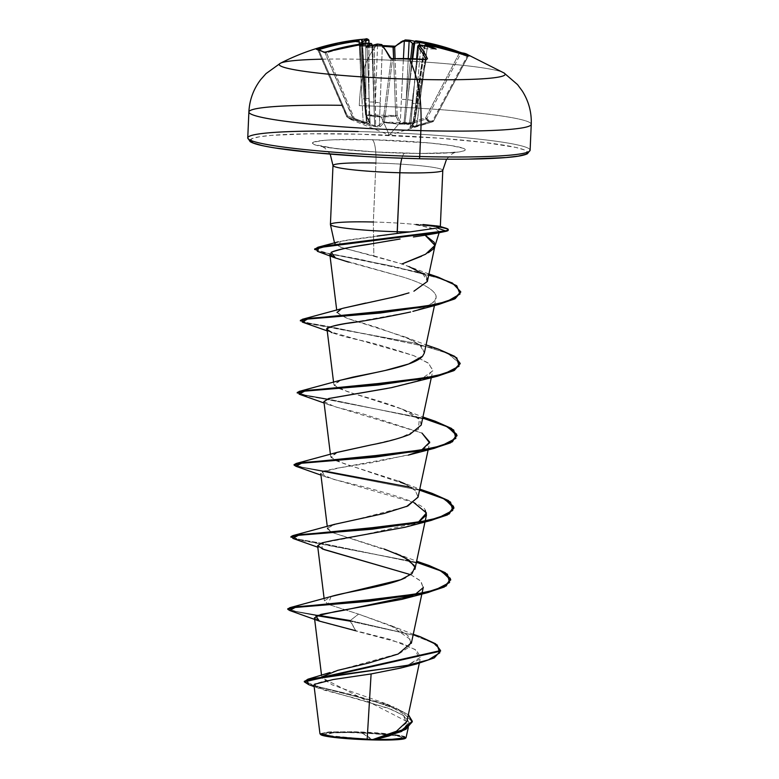 <?xml version="1.0" encoding="UTF-8"?>
<svg xmlns="http://www.w3.org/2000/svg" width="779" height="779" viewBox="0 0 779 779"><rect width="100%" height="100%" fill="white"/><g stroke="black" fill="none" stroke-linecap="round" stroke-linejoin="round"><path stroke-width="0.58" stroke-dasharray="3.9 2.92" d="M382.762 45.62A224.615 204.176 31 0 0 376.588 45.377L376.89 46.117A223.407 203.085 31 0 0 360.619 46.292L366.442 114.815L381.135 116.431L397.124 115.175L395.089 58.581L397.124 115.175L400.309 121.972L401.526 123.014L403.98 123.101L404.087 124.182L405.138 124.533L408.293 124.436L426.171 119.08L428.869 121.602L432.773 121.758L410.942 127.746L409.725 127.289L413.727 122.829L413.591 123.374L406.102 124.036L398.653 124.153L389.325 135.088L381.262 117.093L395.956 116.217L399.812 123.637L404.087 124.182A1.207 1.032 121.2 0 0 404.963 123.189L403.98 123.101L404.963 123.189L407.66 99.693L404.963 123.189L405.762 123.501L409.491 122.848L412.451 100.394L407.66 99.693L412.734 58.659L407.66 99.693L412.159 58.639L407.66 99.693L412.451 100.394L419.287 45.085L409.491 122.848L425.616 117.882L459.25 53.264L460.749 53.517A223.407 52.251 118.1 0 1 464.683 54.442A1.207 1.178 -67.9 0 1 464.751 54.335A1.207 1.178 112.1 0 0 464.683 54.442A223.407 52.251 118.1 0 1 468.043 56.468A1.207 1.178 -49.8 0 1 468.939 55.845A1.207 1.178 130.2 0 0 468.043 56.468A223.407 52.251 -61.9 0 0 464.683 54.442A223.407 52.251 -61.9 0 0 460.749 53.517L426.921 118.505L429.56 121.018L433.455 121.164L468.043 56.468L467.059 56.429L432.676 120.745L416.492 125.682L427.515 45.766A224.488 217.643 -62.2 0 1 467.059 56.429L432.676 120.745L433.484 121.173L467.828 56.555M368.857 43.069L368.983 121.183L365.517 114.377L359.713 46.312L360.619 46.292A223.407 203.085 -149 0 1 376.89 46.117A223.407 203.085 -149 0 1 383.424 46.38A223.407 203.085 31 0 0 376.89 46.117L376.588 45.377A224.615 204.176 -149 0 1 393.015 46.38L395.927 46.039L400.776 42.008M433.328 121.096L432.676 120.745L432.773 121.758L433.484 121.173A1.207 1.159 -101.8 0 1 432.773 121.758L433.455 121.164C430.475 121.777 428.304 120.901 426.921 118.505L426.171 119.08A1.207 1.168 149.9 0 0 426.921 118.505L425.616 117.882L426.171 119.08L425.616 117.882L459.25 53.264L460.749 53.517L426.921 118.505L425.616 117.882L409.491 122.848L410.007 124.046L409.491 122.848L404.963 123.189L404.087 124.182L403.98 123.101L400.309 121.972A1.207 1.1 -26.3 0 1 399.218 123.024A1.207 1.1 153.7 0 0 400.309 121.972L401.399 99.342L400.309 121.972L397.124 115.175L395.683 115.555L395.956 116.217A1.207 1.081 155.6 0 0 397.124 115.175A1.207 1.081 -24.4 0 1 395.956 116.217L381.262 117.093L366.432 115.477L369.821 122.274L367.162 123.248L362.975 122.858L347.249 117.093L351.047 119.645L353.841 119.762L369.548 125.516L375.42 126.588L380.337 126.539L384.066 122.634L380.337 126.539L378.594 126.977L371.213 126.042L353.841 119.762L351.047 119.635L347.249 117.093L365.857 123.588L369.918 122.878L366.432 115.477L381.262 117.093L389.325 135.088L398.653 124.153L384.066 122.634A1.207 1.149 -138.4 0 1 382.995 121.466L384.066 122.634L384.29 122.089L382.995 121.466L379.334 125.38L382.362 45.679A224.488 49.077 89.9 0 1 391.136 59L382.995 121.466A1.207 0.613 7.4 0 0 384.29 122.089A1.207 0.613 7.4 0 0 384.388 122.089L392.577 59.253A223.407 187.252 -18.9 0 1 425.188 60.08L413.63 122.829L398.829 123.608L384.388 122.089L392.577 59.253L391.136 59L382.995 121.466L378.876 125.75L375.614 125.662L374.124 46.623L376.345 45.133A224.732 216.017 -50.7 0 1 377.562 45.046L375.41 102.409L374.124 46.623L373.238 47.402L372.693 46.487L373.969 102.273L371.875 44.5A224.732 47.85 86.3 0 1 372.148 44.744A224.732 47.85 -93.7 0 0 371.875 44.5L374.621 125.565L375.614 125.662L375.41 102.409L377.562 45.046L382.362 45.679L380.21 103.11A4.041 0.691 2.1 0 0 375.41 102.409A4.041 0.691 -177.9 0 1 380.21 103.11L379.334 125.38L372.664 125.448L354.503 118.768L326.567 52.875A224.488 217.643 -62.2 0 1 367.065 44.237L370.152 124.513L367.065 44.237L371.875 44.5L367.065 44.237A224.488 217.643 117.8 0 0 326.567 52.875L325.057 52.855L353.841 119.762L350.404 119.012L346.616 116.48L347.444 115.905L347.249 117.093L346.782 116.256M377.669 44.082L377.562 45.046A224.732 216.017 129.3 0 0 376.345 45.133L373.238 47.402L366.023 47.305L373.238 47.402L372.352 45.377L374.621 125.565L370.152 124.513L369.548 125.516L370.152 124.513L354.503 118.768L353.841 119.762L354.503 118.768L353.179 119.138A1.207 1.168 84.7 0 0 353.841 119.762A1.207 1.198 -113.4 0 1 353.16 119.129C351.641 119.791 349.459 118.905 346.616 116.48L346.606 116.47A1.207 1.13 130.5 0 0 347.249 117.093A1.207 1.13 -49.5 0 1 346.616 116.48L317.764 49.895L318.757 49.71A224.488 218.597 -74.1 0 1 318.971 49.642A224.488 218.597 105.9 0 0 318.757 49.71L347.444 115.905L346.597 116.46A1.207 1.168 139 0 0 347.249 117.093L317.764 49.895A223.407 36.428 65.2 0 1 325.057 52.855L353.16 119.129L354.503 118.768L326.567 52.875L325.057 52.855A223.407 36.428 -114.8 0 0 317.764 49.895L318.757 49.71L347.444 115.905L363.15 121.67L359.294 44.228L361.904 99.118L365.049 98.68L361.933 40.596A224.732 47.85 86.3 0 1 362.196 40.576L364.952 98.612L361.524 41.949L361.729 42.728L362.439 41.881L361.729 42.728L361.524 41.949L361.729 42.728L350.346 40.946A165.752 111.514 154.7 0 1 364.494 39.135A225.939 220.36 -89.7 0 1 365.439 39.067L366.451 38.999M424.691 124.289L389.325 135.088L351.047 119.645L346.918 116.899L317.978 49.856M504.217 73.09A113.052 9.134 2.5 0 0 367.561 59.408A56.526 12.483 -88.6 0 0 359.275 105.662A141.32 11.422 -177.5 0 1 531.122 123.773A141.32 11.422 2.5 0 0 359.275 105.662A56.526 12.483 91.4 0 1 367.561 59.408A226.114 49.934 91.4 0 1 376.588 45.377A226.114 49.934 -88.6 0 0 367.561 59.408A113.052 9.134 2.5 0 0 280.8 63.06M403.191 40.732L405.596 39.953A225.696 50.304 -87 0 0 395.927 46.039L395.002 46.351A1.207 1.149 -135.9 0 1 395.927 46.039A1.207 1.149 44.1 0 0 394.992 46.36L395.099 46.253M409.822 40.274L409.004 40.167A225.939 220.36 90.3 0 0 408.985 40.167A225.939 220.36 -89.7 0 1 409.92 40.284A225.939 220.36 90.3 0 0 409.735 40.265M415.626 40.859L415.918 40.859A165.752 47.568 142.3 0 1 420.494 42.718L413.221 44.033L420.494 42.718A165.752 76.848 -136.8 0 0 414.925 41.326A165.752 76.848 -136.8 0 1 420.494 42.718A165.752 47.568 142.3 0 0 415.918 40.859A225.939 51.297 96.6 0 1 416.142 40.849A225.939 51.297 -83.4 0 0 415.918 40.859L414.73 41.56M419.521 41.277L429.677 43.244M459.435 52.066L461.83 52.855M371.739 739.67L363.189 733.711L357.308 732.455L333.169 732.747L324.356 735.181L371.739 739.67A39.719 3.213 2.5 0 0 392.645 735.298A39.719 3.213 2.5 0 0 354.426 732.649A323.022 71.327 91.4 0 1 357.308 732.455A323.022 71.327 91.4 0 1 363.189 733.711A323.022 71.327 91.4 0 1 371.739 739.67L335.691 737.294L326.791 735.882L323.421 734.509L329.585 732.981L347.044 732.523L369.908 733.292L390.474 735.016L399.374 736.428L402.753 737.801L402.168 738.404L391.788 739.622L371.739 739.67M320.081 733.925L328.68 731.939L353.705 731.744L353.812 732.396A42.553 3.437 2.5 0 0 320.656 734.539M525.533 154.32L527.558 152.207L524.257 149.88L515.747 147.416L484.616 142.479L438.898 138.146L358.564 134.173A138.896 11.227 2.5 0 0 250.127 140.113M426.853 278.142C427.174 275.25 418.888 270.527 401.983 263.964L373.842 255.853L373.345 222.015L375.916 163.045A21.539 4.752 -88.6 0 0 372.158 139.694A76.488 6.183 2.5 0 0 314.249 144.573A76.488 6.183 2.5 0 0 405.499 153.22A76.488 6.183 2.5 0 0 463.408 148.341A76.488 6.183 2.5 0 0 372.158 139.694A21.539 4.752 91.4 0 1 375.916 163.045A54.958 4.44 -177.5 0 1 442.745 170.085A54.958 4.44 -177.5 0 0 375.916 163.045L373.345 222.015L373.842 255.853L342.263 247.81L334.775 244.109L336.187 242.581L344.454 240.497L377.26 236.047M401.886 158.215A21.539 4.752 91.4 0 1 405.07 153.132A21.539 4.752 -88.6 0 0 401.886 158.215M373.345 222.015A54.958 4.44 -177.5 0 1 415.947 224.508A54.958 4.44 2.5 0 0 373.345 222.015A54.958 4.44 2.5 0 0 330.471 224.683M448.237 230.126A53.245 4.304 2.5 0 0 415.538 224.78L428.401 227.273L436.649 229.717L439.414 231.821L439.132 232.746M439.414 231.821L436.396 233.31L439.414 231.821L436.649 229.717L415.947 224.508M428.499 252.639L421.527 256.223M406.862 721.52L321.99 677.749M411.205 642.899L407.807 635.43L396.053 627.932L358.535 614.105L329.147 604.65L358.535 614.105L350.219 620.561L420.407 636.803M331.114 596.5L328.076 604.134L324.405 600.872L331.065 596.519M405.655 577.638L414.895 569.332L414.301 565.525M384.154 548.991L332.302 532.544L395.644 553.265L416.629 561.192M334.259 524.403L327.638 528.074L331.221 532.028L327.56 528.766L327.277 526.516M327.638 528.074L336.81 523.654L358.019 519.028L406.57 506.554M418.041 497.226L415.655 490.965L406.365 484.616L336.596 460.944L330.705 456.66L336.849 452.472M421.196 425.11L420.144 420.533C414.525 410.562 376.754 400.367 353.023 393.385L339.167 388.594L333.85 384.553L340.15 380.318M424.341 353.014L421.682 346.48L411.585 339.858L377.435 327.55L346.275 318.056L337.005 312.457L336.723 310.198M365.789 303.05L391.301 297.705M403.464 294.569L408.985 292.875M413.912 291.2L427.359 281.531M425.139 235.209L413.425 236.972M400.085 239.007L392.694 240.195M377.912 242.746L370.59 243.983M331.231 252.299L329.819 254.168M348.505 262.095L403.279 277.129C422.646 283.176 433.552 289.33 436.006 295.601L436.055 298.016L432.744 302.719L423.932 307.608L412.743 311.415M410.63 311.98L353.9 322.253M327.131 329.721C329.147 332.292 339.771 335.739 358.992 340.043C369.431 341.942 387.767 347.171 414 355.74L428.771 363.452L432.764 370.804L419.55 380.376L387.231 388.448M323.908 401.555L335.048 406.823L362.917 413.883L421.955 433.075L328.796 404.778L323.918 401.613M428.138 449.853L429.618 442.9L424.331 448.782L411.779 454.06L373.102 462.473L335.642 468.422L324.444 470.993L320.763 473.651L333.276 479.319C373.54 488.803 425.032 502.669 425.237 510.43M405.08 527.237L418.002 522.602L351.066 537.549L321.357 543.08L322.496 548.991L317.793 547.218M410.708 574.698L420.543 580.813L423.163 587.668L420.981 581.251L410.708 574.698M414.847 594.708L412.627 595.701L414.847 594.708M314.463 617.854L322.243 622.1L401.974 643.279L416.414 650.299L420.563 657.223L405.275 666.736L371.106 673.942L325.768 680.778L314.969 683.787L316.245 687.234L388.108 708.111L403.22 715.278L409.121 722.552L404.311 729.514L389.597 735.756L375.595 739.514L400.552 731.598L409.072 722.191L404.165 715.93L392.207 709.718L356.509 698.568L324.278 690.155L314.288 684.351M406.054 737.723L402.168 735.824L390.328 734.061L353.705 731.744L329.303 731.9L319.955 733.682M372.713 739.583L395.031 731.919L406.434 723.058L402.597 713.35L385.605 703.583L332.273 684.877L322.009 678.081L331.114 672.219L399.841 653.269L409.384 646.823L410.845 639.822L390.63 625.479L358.535 614.105L350.219 620.561L350.199 621.165L414.077 635.333L433.854 643.318L440.554 650.553M304.394 681.557L314.512 685.812L338.378 691.548L394.301 707.225L408.352 714.713L385.06 703.885L349.479 694.147L317.345 686.572L304.346 681.245M420.368 636.794L350.219 620.561L355.769 630.756L390.591 639.54L415.304 649.54L419.365 659.462L400.844 668.022M412.266 721.539L400.786 710.701L370.638 700.146L308.708 684.653L371.174 700.302L401.263 710.935L412.257 721.841M440.534 650.855L433.445 643.084L413.571 635.177L350.199 621.165L355.769 630.756M437.34 227.974L440.33 226.855L437.447 225.803L423.007 224.518M428.956 273.994L401.983 263.964L339.615 246.943L339.975 241.402L409.997 231.908M333.042 165.713A54.958 4.44 -177.5 0 1 375.916 163.045M250.098 140.697L252.133 138.594L259.417 136.783L271.667 135.351L309.039 133.803L358.564 134.173A138.896 11.227 2.5 0 1 524.257 149.88A138.896 11.227 2.5 0 1 419.092 158.731L468.617 159.111M261.91 145.488L275.299 147.991M364.962 156.491L392.09 157.825M372.158 139.694L429.774 143.005L451.353 145.605L463.408 148.341L465.229 149.626L464.109 150.785L460.097 151.778L453.349 152.567L419.725 153.453L375.692 151.983L336.08 148.643L314.249 144.573L312.428 143.287L313.548 142.129L324.307 140.337L333.539 139.782L372.158 139.694M358.145 131.554A141.32 11.422 -177.5 0 1 529.983 149.665A141.32 11.422 2.5 0 0 358.145 131.554M422.812 273.76L427.379 281.433M341.202 308.961L337.2 313.051L347.58 318.523L405.09 336.956L419.715 344.756L424.351 352.965M424.243 353.384L422.627 356.178M340.559 380.191L334.162 385.342L347.161 391.545L401.945 409.063L419.238 419.345L418.44 429.326L399.763 438.002L371.028 444.945M337.414 452.297L331.007 457.448L344.006 463.651L398.79 481.159L419.774 489.095M405.362 484.11L415.304 490.604L418.089 497.021M287.811 608.711L295.718 611.388L317.998 615.254L296.799 611.603L287.948 609.022M429.132 565.525L321.152 543.148L299.954 539.506L291.103 536.916L299.954 539.506L321.152 543.148L429.093 565.515M432.287 493.428L411.205 487.391L432.248 493.409M294.111 464.508L302.009 467.176L324.307 471.042L303.099 467.4L294.248 464.81M435.432 421.322L327.453 398.936L435.403 421.312M297.257 392.402L305.164 395.07L327.443 398.936L306.244 395.294L297.393 392.704M438.577 349.216L330.598 326.829L309.39 323.188L300.548 320.607M438.45 277.266L360.005 259.31L327.901 253.331L314.765 249.212M316.878 615.673L289.681 610.502L316.878 615.673M292.816 538.396L416.395 562.272L298.532 539.818L290.937 537.208M419.55 490.166L295.981 466.29L419.55 490.166M422.695 418.07L326.333 399.364L422.695 418.07M299.117 394.184L326.323 399.364L304.832 395.615L297.237 393.006M460.165 363.997L448.052 353.471L414.701 343.101L307.978 323.509L300.382 320.899M460.73 292.407L455.15 285.25L438.859 278.015L386.413 264.918L319.906 252.075L314.658 249.514M314.687 248.91L324.775 252.659L428.898 274.286M300.412 320.296L308.309 322.973L330.598 326.829L438.538 349.206M413.863 502.591L325.651 476.884L322.233 471.908L341.202 467.478L408.215 455.131M418.927 451.489L421.147 450.496M411.37 383.025L426.941 376.997L432.851 370.161L427.973 362.848L413.318 355.477L327.238 330.9M413.707 311.142L421.984 308.387L430.368 304.404C434.886 301.609 436.766 298.678 436.006 295.601C433.465 289.291 422.559 283.137 403.279 277.129L335.525 258.034M317.326 251.276L396.073 266.905L441.82 279.057L455.715 285.62L460.73 292.106M302.262 322.078L414.097 342.955L447.516 353.228L460.165 363.696M445.734 228.15A53.245 4.304 2.5 0 0 415.967 224.206A53.245 4.304 -177.5 0 1 440.301 226.952M440.339 226.523L439.307 226.212L440.33 226.855M415.538 224.78A53.245 4.304 -177.5 0 1 448.12 229.883M405.586 738.073A42.553 3.437 2.5 0 0 353.812 732.396L327.19 732.757L321.201 733.75L320.685 734.568M353.705 731.744C358.613 731.9 388.935 732.601 404.759 736.515L406.171 737.518M404.963 738.56L405.586 737.917L401.974 736.447L392.431 734.938L353.812 732.396M358.768 39.661A165.752 86.06 -149 0 0 350.346 40.946L361.729 42.728M369.071 121.767L368.983 121.183L366.987 122.167A1.207 0.565 -78.2 0 0 367.162 123.248A1.207 0.565 101.8 0 1 366.987 122.167L365.867 98.534L366.987 122.167L368.039 122.332L369.071 121.767L369.012 98.524L365.867 98.534L365.809 43.332L365.867 98.534L362.547 43.76L365.867 98.534L369.012 98.524L368.847 40.206A224.488 49.077 -90.1 0 0 359.732 46.263L360.619 46.292L366.442 114.815L365.497 114.484L359.732 46.263A224.488 49.077 89.9 0 1 368.847 40.206A1.207 1.178 77.1 0 0 367.581 38.999L362.965 41.053L358.418 45.085L360.239 45.552A224.615 204.176 -149 0 1 376.588 45.377A224.615 204.176 31 0 0 372.576 45.309M367.561 59.408A113.052 9.134 -177.5 0 1 503.789 72.827M459.25 53.264A224.488 218.597 105.9 0 0 441.216 47.363A224.488 218.597 -74.1 0 1 459.25 53.264L459.464 52.505L459.25 53.264M406.219 99.556L410.708 58.591L406.219 99.556L408.264 58.522L406.219 99.556L401.399 99.342L403.434 58.464L401.399 99.342L406.219 99.556L403.98 123.101L406.219 99.556M368.954 43.069L368.983 121.183A1.207 1.091 151.9 0 0 369.821 122.274A1.207 1.091 -28.1 0 1 368.983 121.183L365.517 114.377A1.207 1.081 153.7 0 0 366.432 115.477A1.207 1.081 -26.3 0 1 365.517 114.377L366.432 115.477L366.442 114.815L395.683 115.555L393.638 58.629L395.683 115.555L399.218 123.024L404.087 124.182L410.007 124.046L426.171 119.08C427.583 121.543 429.784 122.43 432.773 121.758L432.676 120.745L413.23 126.549L425.003 47.801L424.73 46.068A224.732 51.015 -83.4 0 0 424.487 45.844A224.732 51.015 96.6 0 1 424.73 46.068L424.73 45.61M433.484 121.173L468.052 56.516L467.059 56.429A224.488 217.643 117.8 0 0 427.515 45.766L424.477 45.834L427.515 45.766L419.706 103.334L416.58 103.247L424.477 45.844L416.677 103.344L425.003 47.801L424.721 48.697L424.088 47.879L415.762 103.422L420.874 46.136A224.732 216.017 -50.7 0 1 422.072 46.292L424.088 47.879L415.762 103.422A4.041 0.643 5.1 0 0 412.607 103.763A4.041 0.643 5.1 0 0 412.695 103.928L416.716 58.844L410.669 126.179L414.594 122.264L426.084 59.886A224.488 50.031 -87 0 0 425.909 59.516A224.488 50.031 93 0 1 426.084 59.886L425.188 60.08L413.63 122.829A1.207 0.594 10.4 0 0 413.727 122.829A1.207 0.594 10.4 0 0 414.603 122.43A1.207 0.594 10.4 0 0 414.594 122.264L426.084 59.886L414.292 123.043A1.207 1.139 -136.2 0 1 413.591 123.374L409.725 127.289L416.57 126.704L432.773 121.758L423.786 124.572M417.807 46.574L420.874 46.136L415.762 103.422L412.607 126.597L413.23 126.549L416.58 103.247L419.706 103.334L416.57 126.704L416.492 125.682L413.23 126.549A1.207 1.207 163.2 0 1 412.334 127.522L413.23 126.549L410.533 126.549L412.695 103.928A4.041 0.643 -174.9 0 1 412.607 103.763A4.041 0.643 -174.9 0 1 415.762 103.422L412.334 127.522A1.207 0.536 -101.4 0 0 412.607 126.597L410.669 126.179A1.207 1.149 -132.6 0 1 409.725 127.289A1.207 1.149 47.4 0 0 410.669 126.179L414.594 122.264A1.207 1.139 -136.2 0 1 414.292 123.043A1.207 1.139 43.8 0 0 414.594 122.264L413.591 123.374A1.207 1.139 43.8 0 0 414.292 123.043L410.533 126.549M425.003 47.801L424.721 48.697L436.172 49.077L424.721 48.697L424.721 45.708M360.619 46.292L360.307 45.513L360.619 46.292L359.732 46.263A1.207 1.149 42 0 0 358.418 45.085A1.207 1.149 -138 0 1 359.732 46.263L359.148 45.455L360.307 45.513L358.418 45.085A225.696 49.35 89.9 0 1 367.581 38.999A1.207 1.178 -102.9 0 1 368.847 40.206L368.944 40.177M347.249 117.093L347.444 115.905L363.15 121.67L362.975 122.858L363.15 121.67L366.354 122.215A1.207 1.168 -169.8 0 0 367.162 123.248A1.207 1.168 10.2 0 1 366.354 122.215L364.952 98.612L361.904 99.118L363.15 121.67L366.354 122.215L362.196 40.576L361.66 40.722M373.969 102.273A4.041 0.506 -2.1 0 0 369.158 102.059A4.041 0.506 177.9 0 1 373.969 102.273M375.42 126.588A1.207 1.071 -100.9 0 1 374.621 125.565A1.207 1.071 79.1 0 0 375.42 126.588L375.614 125.662L375.42 126.588M380.337 126.539A1.207 1.159 -134.6 0 1 379.334 125.38A1.207 1.159 45.4 0 0 380.337 126.539M413.63 122.829L384.388 122.089L384.066 122.634L398.653 124.153L413.591 123.374L413.63 122.829M384.066 122.634L384.388 122.089A1.207 0.613 -172.6 0 1 384.29 122.089L384.066 122.634M362.293 40.596L362.196 40.576A1.207 1.188 87.2 0 0 360.959 39.447M362.196 40.576A224.732 47.85 -93.7 0 0 361.933 40.596L361.777 39.787L360.687 39.456A165.752 86.06 -149 0 0 350.346 40.946A165.752 111.514 154.7 0 1 361.29 39.466M316.829 49.194A1.207 1.188 -83.8 0 1 317.764 49.895A1.207 1.188 96.2 0 0 316.829 49.194L317.744 49.905M324.424 52.232A1.207 1.159 -57.7 0 1 325.057 52.855A1.207 1.159 122.3 0 0 324.424 52.232M326.43 51.911L326.567 52.875L326.459 51.862M367.143 43.196L367.065 44.237L367.143 43.196M371.476 43.653A1.207 1.159 -49.9 0 1 371.875 44.5A1.207 1.159 130.1 0 0 371.505 43.673L371.534 43.702M372.323 45.309A224.615 204.176 31 0 0 360.239 45.552L372.313 45.27M377.25 44.091L376.345 45.133L377.318 44.315L376.841 44.15M392.655 58.785L391.136 59A1.207 1.081 153.6 0 0 390.961 58.347A1.207 1.081 -26.4 0 1 391.136 59A224.488 49.077 -90.1 0 0 382.362 45.679A1.207 1.149 136.5 0 0 382.061 44.851A1.207 1.149 -43.5 0 1 382.362 45.679L377.562 45.046L377.727 44.043M425.188 60.08L426.084 59.886A1.207 1.091 -24.6 0 1 426.21 59.496A1.207 1.091 155.4 0 0 426.084 59.886L425.188 60.08L425.509 59.496L425.188 60.08A223.407 187.252 161.1 0 0 392.577 59.253L392.743 58.668M421.225 45.163L420.874 46.136L417.719 46.399M466.017 53.809A224.615 52.534 -61.9 0 0 462.21 52.933A1.207 1.168 95 0 0 461.879 52.865L461.898 52.865M422.267 45.299L421.342 45.435L422.072 46.292A224.732 216.017 129.3 0 0 420.874 46.136L421.273 45.143M467.059 56.429L467.751 55.436L467.059 56.429M427.515 45.766L427.944 44.715L427.515 45.766M361.524 41.949L361.972 40.304L360.687 39.456M421.673 45.211L424.721 48.697M372.703 45.27L382.723 45.572M393.171 735.366L357.308 732.455L333.169 732.747M446.562 159.189L452.395 153.638L456.348 151.847C453.456 152.791 429.492 153.95 405.109 153.132C368.477 152.616 322.993 147.552 321.104 145.936L324.882 148.068L330.208 154.106M334.775 244.109L334.503 242.882M419.306 663.27L420.611 657.164M321.893 678.11L321.542 675.247M421.867 593.929L422.004 593.306M324.405 600.872L324.132 598.623M425.013 521.823L425.149 521.2M330.705 456.66L330.423 454.41M431.284 377.747L432.764 370.804M333.85 384.553L333.578 382.304M434.458 305.524L436.055 298.016M409.063 723.944L408.254 727.732M386.725 704.07L394.301 707.225M391.068 625.625L413.269 634.272M318.932 688.393L314.151 686.62M405.09 336.956L426.074 344.883M401.945 409.063L422.919 416.989M325.651 476.884L320.938 475.112M328.796 404.778L324.093 403.006M405.45 738.288L406.015 737.762M413.795 122.79L425.003 48.045M369.08 121.631L365.497 114.484L359.703 46.292M366.042 117.006L361.505 42.134M424.389 45.698L413.805 122.731M416.609 58.844L410.533 126.471M362.439 43.77L366.033 116.918M426.444 59.447L426.103 59.964M468.052 56.516L469.162 55.903"/><path stroke-width="1.17" d="M341.767 105.311A141.32 11.422 2.5 0 0 249.017 112.527A141.32 11.422 2.5 0 0 420.855 130.638A56.526 12.483 -88.6 0 0 416.823 79.39A226.114 49.934 -88.6 0 0 409.316 58.649A224.615 188.265 -18.9 0 1 425.626 59.603L427.496 58.844A225.696 50.304 -87 0 0 419.18 45.464L421.332 45.172A225.939 217.185 -50.7 0 1 422.267 45.299A165.752 92.584 -152.9 0 1 436.172 49.077A165.752 104.99 150.7 0 0 426.074 44.978L424.964 45.124L424.73 46.068L424.964 45.124L426.074 44.978A225.939 51.297 -83.4 0 0 425.879 44.792L428.022 44.724A225.696 218.821 -62.2 0 1 467.77 55.455L469.533 55.913A1.207 1.178 130.2 0 0 468.939 55.845A1.207 1.178 -49.8 0 1 469.533 55.913A224.615 52.534 -61.9 0 0 466.163 53.868A1.207 1.178 112.1 0 0 464.751 54.335A1.207 1.178 -67.9 0 1 466.163 53.868A224.615 52.534 118.1 0 1 469.533 55.913L448.168 49.126L438.149 46.682L425.879 44.792A225.939 51.297 96.6 0 1 426.074 44.978A165.752 104.99 150.7 0 1 436.172 49.077A165.752 92.584 -152.9 0 0 422.267 45.299A225.939 217.185 129.3 0 0 421.332 45.172L419.18 45.464L423.455 51.21L427.496 58.844L425.626 59.603A224.615 188.265 161.1 0 0 409.316 58.649A226.114 49.934 91.4 0 1 416.823 79.39A113.052 9.134 -177.5 0 1 279.515 63.878A113.052 9.134 -177.5 0 1 321.766 59.194M393.015 46.38L393.638 58.629L393.229 47.12A223.407 203.085 31 0 0 383.424 46.38A223.407 203.085 -149 0 1 393.229 47.12L393.015 46.38A224.615 204.176 31 0 0 382.762 45.62M280.8 63.06A113.052 9.134 2.5 0 0 416.823 79.39A113.052 9.134 2.5 0 0 504.217 73.09M400.776 42.008L403.191 40.732M405.596 39.953L408.985 40.167L405.596 39.953A1.207 1.178 77.5 0 0 405.197 39.982A1.207 1.178 -102.5 0 1 405.596 39.953M409.92 40.284A165.752 76.848 -136.8 0 1 414.925 41.326A165.752 76.848 -136.8 0 0 409.92 40.284L409.511 40.284M416.142 40.849L419.521 41.277L416.142 40.849A1.207 1.178 87.5 0 0 415.898 40.829A1.207 1.178 -92.5 0 1 416.142 40.849M429.677 43.244L439.716 45.698L459.386 52.047A225.696 219.775 105.9 0 0 419.521 41.277L419.287 45.085L419.599 42.553L414.798 41.91A224.732 51.015 -83.4 0 0 414.516 41.92L412.159 58.639L413.844 43.273L413.221 44.033L414.516 41.92A224.732 51.015 96.6 0 1 414.798 41.91L412.734 58.659L414.798 41.91A1.207 1.178 -92.5 0 1 415.898 40.829A1.207 1.178 87.5 0 0 414.798 41.91L419.599 42.553L419.53 41.277L415.626 40.859L414.516 41.92L415.119 41.141M462.21 52.933A224.615 52.534 118.1 0 1 466.017 53.809A224.615 52.534 118.1 0 1 466.163 53.868A224.615 52.534 -61.9 0 0 466.017 53.809L461.898 52.865A1.207 1.168 -85 0 1 462.21 52.933L459.386 52.047M320.656 734.539A42.553 3.437 2.5 0 0 372.352 739.914L334.697 736.895L320.081 733.925L320.695 734.587M250.127 140.113A138.896 11.227 2.5 0 0 419.092 158.731A2.425 0.536 -88.6 0 0 419.141 158.741A2.425 0.536 -88.6 0 0 419.725 156.53A141.32 11.422 -177.5 0 1 247.878 138.419A141.32 11.422 -177.5 0 1 358.145 131.554A141.32 11.422 2.5 0 0 247.878 138.419A141.32 11.422 2.5 0 0 419.725 156.53L420.855 130.638A141.32 11.422 -177.5 0 1 249.017 112.527A141.32 11.422 -177.5 0 1 312.019 105.243M377.26 236.047L397.115 233.457L399.87 172.753A54.958 4.44 -177.5 0 0 442.745 170.085A54.958 4.44 -177.5 0 1 399.87 172.753A21.539 4.752 91.4 0 1 401.886 158.215A21.539 4.752 -88.6 0 0 399.87 172.753A54.958 4.44 -177.5 0 1 333.042 165.713A54.958 4.44 -177.5 0 1 375.916 163.045M330.471 224.683A54.958 4.44 2.5 0 0 397.29 231.723A54.958 4.44 -177.5 0 1 330.52 224.761A54.958 4.44 -177.5 0 1 373.345 222.015M421.527 256.223L401.983 263.964L425.548 254.246L434.964 245.385L425.139 235.209L436.396 233.31L425.139 235.209L434.215 242.318L434.818 246.398L439.385 231.957M434.974 245.765L433.056 249.173L428.499 252.639M313.976 685.199L319.955 733.682L334.22 736.846L367.172 739.135L371.106 673.942L367.172 739.135L372.713 739.583L396.433 731.247L406.862 721.52M322.272 676.747L337.804 670.329L368.418 663.124L398.157 654.019L411.205 642.899M329.147 604.65L328.066 604.134L329.147 604.65M331.065 596.519L331.757 596.305C347.171 591.68 388.312 586.227 405.655 577.638M414.301 565.525L403.97 557.121L384.154 548.991M332.302 532.544L331.221 532.028L332.292 532.544M327.56 528.766L327.638 528.074M406.57 506.554L418.041 497.226L428.138 449.853M336.849 452.472L371.028 444.945C386.394 442.034 399.345 438.519 409.871 434.38L421.196 425.11L431.284 377.747M340.15 380.318L352.683 377.182C373.462 372.742 413.805 366.393 422.627 356.178L424.341 353.014L434.458 305.524M337.005 312.457L341.202 308.961M343.373 308.192L365.789 303.05M391.301 297.705L403.61 294.53M408.985 292.875L395.489 296.692L343.714 308.085L302.388 319.283L419.715 307.598L447 301.502L460.019 294.043L456.757 285.747L438.45 277.266L428.956 273.994M434.935 245.95L427.359 281.531L426.853 278.142M413.425 236.972L425.139 235.209M392.694 240.195L377.912 242.746M370.59 243.983C352.79 246.446 339.673 249.222 331.231 252.299C341.007 247.819 367.094 244.918 370.59 243.983L400.085 239.007M329.819 254.168L334.931 257.8L348.505 262.095M412.86 311.386L413.707 311.142M354.513 322.155L353.9 322.253C335.72 324.726 326.791 327.219 327.131 329.721C324.707 328.183 331.182 326.08 346.558 323.421C363.287 321.308 384.641 317.491 410.63 311.98M333.578 382.304L327.053 329.439L331.951 332.682M387.231 388.448L328.65 398.556L323.908 401.555L330.423 454.41M421.147 450.496L429.716 442.141L421.955 433.075L429.618 442.9M425.237 510.43L426.464 515.007L417.982 522.602L426.464 512.991L413.863 502.591M432.248 493.409L448.431 500.566L453.894 507.606L447.438 514.335L429.657 520.197L372.138 528.629L297.188 534.871L290.966 536.614L290.937 537.208L297.169 535.465L314.755 533.839L372.109 529.223L429.638 520.8L447.419 514.938L453.865 508.21L444.945 499.193L419.55 490.166L442.92 498.209L453.505 506.301L449.327 513.867L431.099 520.44L405.08 527.237L332.399 540.548L322.185 542.817L317.618 545.758L324.2 549.604L410.708 574.698L322.496 548.991M423.163 587.668L414.847 594.708L423.163 587.668M355.769 630.756L319.351 621.097L315.943 616.111L334.902 611.681L401.925 599.343L412.627 595.692L343.208 610.376L320.87 614.407L314.463 617.854L321.542 675.247M400.844 668.022L371.106 673.942L333.198 679.531L314.288 684.351M408.254 727.732L406.015 737.762L390.221 739.514L375.595 739.514L396.725 739.261L406.054 737.723M413.269 634.272L420.407 636.803L437.175 644.963L439.814 652.821L428.44 659.852L405.849 665.724L307.909 679.2L304.394 681.557M412.286 721.237L401.604 731.462L376.315 739.329L372.888 739.553L400.425 731.384L412.286 721.237L408.352 714.713L412.208 721.938L406.025 728.628L372.352 739.914A42.553 3.437 2.5 0 0 405.586 738.073M440.554 650.553L440.524 651.156L304.316 681.849L304.346 681.245L440.554 650.553L435.539 643.756L420.368 636.794M304.316 681.849L308.727 684.663L306.897 680.096L416.687 663.942L434.312 657.875L440.534 650.855M372.713 739.583L375.595 739.514L389.062 735.941L405.947 729.261L412.266 721.539M333.042 165.713A54.958 4.44 -177.5 0 0 399.87 172.753L397.29 231.723A54.958 4.44 2.5 0 0 409.997 231.908L437.34 227.974L409.997 231.908A54.958 4.44 -177.5 0 1 397.29 231.723L397.115 233.457L409.997 231.908M446.562 159.189L442.793 170.299L440.33 226.855L437.34 227.974L445.364 230.847L437.34 227.974M468.617 159.111L505.99 157.553L518.249 156.121L525.533 154.32M250.098 140.697L253.399 143.034L261.91 145.488M275.299 147.991L314.473 152.713L364.962 156.491M392.09 157.825L419.092 158.731A2.425 0.536 91.4 0 0 419.141 158.741C376.705 157.601 338.096 155.216 303.304 151.603C286.604 149.821 273.497 147.942 263.974 145.985C257.245 144.621 252.639 143.17 250.147 141.642L247.751 137.873L248.881 111.981C249.484 100.004 253.428 89.215 260.683 79.624L266.009 73.615L280.421 63.235C305.115 50.596 331.318 42.728 359.031 39.632M503.789 72.827A113.052 9.134 -177.5 0 1 416.823 79.39A56.526 12.483 91.4 0 1 420.855 130.638A141.32 11.422 2.5 0 0 531.122 123.773A141.32 11.422 -177.5 0 1 420.855 130.638L419.725 156.53A141.32 11.422 2.5 0 0 529.983 149.665A141.32 11.422 -177.5 0 1 419.725 156.53A2.425 0.536 91.4 0 1 419.141 158.741C460.954 159.734 492.153 159.13 512.738 156.93C519.856 156.141 524.754 155.079 527.432 153.736L530.119 150.211L531.249 124.319C531.687 112.322 528.707 101.231 522.31 91.046L517.538 84.599L504.081 73.002L466.017 53.809M408.917 266.554L422.812 273.76M427.379 281.433L413.912 291.2M422.627 356.178L408.673 363.988L385.177 370.483L340.559 380.191L299.233 391.389L416.638 379.694L444.643 373.657L459.026 366.237L456.835 357.873L438.577 349.216L426.074 344.883M371.028 444.945L337.414 452.297L296.088 463.495L413.493 451.791L441.498 445.763L455.871 438.343L453.69 429.979L435.432 421.322L422.919 416.989M398.79 481.159L405.362 484.11M418.089 497.021L407.787 506.009L383.94 513.517L334.259 524.403L292.933 535.601L410.338 523.897L438.343 517.869L452.726 510.449L450.535 502.085L432.287 493.428L419.774 489.095M395.644 553.265L409.024 560.15L414.876 567.073L411.984 573.675L400.883 579.683L331.114 596.5L289.798 607.698L407.203 596.003L435.198 589.966L449.58 582.546L447.389 574.191L429.132 565.525L416.629 561.192M350.219 620.561L317.998 615.254L350.219 620.561M287.948 609.022L289.798 607.698M290.966 536.614L292.933 535.601M411.205 487.391L324.307 471.042L411.205 487.391M294.248 464.81L296.088 463.495M297.393 392.704L299.233 391.389M300.548 320.607L302.388 319.283M314.765 249.212L317.939 247.235L445.364 230.847L325.242 245.911L314.687 248.91L314.658 249.514L325.223 246.515L445.335 231.451L445.364 230.847A53.245 4.304 2.5 0 0 445.734 228.15M350.199 621.165L316.878 615.673L350.199 621.165M450.72 580.004L441.489 571.143L416.395 562.272L439.765 570.306L450.359 578.398L446.182 585.974L427.963 592.546L330.832 604.523L295.27 607.416L289.671 610.493L287.792 609.314L294.014 607.571L368.973 601.33L426.502 592.897L444.273 587.035L450.749 579.703L444.303 586.441L426.522 592.293L369.003 600.726L294.043 606.968L287.811 608.711L287.792 609.314M457.02 435.792L447.779 426.931L422.695 418.07L446.065 426.103L456.65 434.195L452.472 441.761L434.263 448.334L337.132 460.321L301.57 463.203L295.971 466.29L294.082 465.102L300.314 463.359L375.274 457.117L432.793 448.685L450.574 442.832L457.039 435.5L450.593 442.229L432.822 448.091L375.303 456.523L300.343 462.765L294.111 464.508L294.082 465.102M297.237 393.006L303.459 391.262L378.409 385.021L435.938 376.588L453.709 370.726L460.185 363.394L453.738 370.132L435.958 375.984L378.428 384.417L303.489 390.659L297.257 392.402L297.237 393.006M300.382 320.899L306.478 319.176L380.142 313.051L437.292 304.803L454.547 299.009L460.759 291.804L454.576 298.406L437.311 304.2L380.171 312.447L306.507 318.572L300.412 320.296L300.382 320.899M428.898 274.286L452.404 283.03L460.759 291.804M438.538 349.206L454.722 356.363L460.185 363.394M435.403 421.312L451.577 428.46L457.039 435.5M429.093 565.515L445.276 572.672L450.749 579.703M434.263 448.334L408.215 455.131L418.927 451.489M323.918 401.613L328.942 398.468L391.525 387.64L437.399 376.238L340.277 388.215L304.716 391.097L299.117 394.184L324.093 403.006M440.301 226.952A53.245 4.304 -177.5 0 1 448.266 229.523A53.245 4.304 -177.5 0 1 445.364 230.847L445.335 231.451L436.396 233.31L445.335 231.451L318.874 247.605L317.326 251.276L335.525 258.034L331.231 252.299M460.73 292.106L455.218 298.649L438.85 304.423L342.565 316.167L307.666 319.02L302.262 322.078L327.238 330.9M460.165 363.696L454.371 370.385L437.399 376.238M431.099 520.44L333.977 532.417L298.415 535.309L292.816 538.396L317.793 547.218M423.007 224.518L439.307 226.212M445.335 231.451A53.245 4.304 2.5 0 0 448.237 230.126M436.396 233.31L445.685 231.373M448.12 229.883A53.245 4.304 -177.5 0 1 445.724 231.373M320.578 734.393L324.191 735.863L333.733 737.372L364.085 739.641L393.843 739.865L402.733 739.115L405.586 737.917M377.318 44.315L376.841 44.15A225.939 217.185 -50.7 0 1 377.786 44.072L381.165 44.51A225.696 49.35 89.9 0 1 389.987 57.889L392.84 58.776A224.615 188.265 -18.9 0 1 409.316 58.649A224.615 188.265 161.1 0 0 392.84 58.776L389.987 57.889L385.644 50.255L381.165 44.51L377.786 44.072A225.939 217.185 129.3 0 0 376.841 44.15A165.752 57.919 144.4 0 0 366.023 47.305A165.752 66.497 -135.1 0 1 370.843 43.575A225.939 48.113 -93.7 0 0 370.629 43.4L367.24 43.186L346.704 46.565L324.736 52.281L316.323 49.252L338.252 43.137L360.891 39.447A225.939 48.113 -93.7 0 0 360.687 39.456A165.752 86.06 -149 0 0 358.768 39.661M366.451 38.999L365.439 39.067A225.939 220.36 90.3 0 0 364.582 39.135M441.216 47.363A224.488 218.597 105.9 0 0 419.599 42.553A224.488 218.597 -74.1 0 1 441.216 47.363M409.735 40.265A225.939 220.36 90.3 0 0 409.024 40.167L409.121 41.365L409.004 40.167L405.216 39.972L394.992 46.36A1.207 1.149 44.1 0 0 394.68 47.149L393.229 47.12L394.68 47.149A224.488 50.031 93 0 1 404.301 41.102L403.434 58.464L404.301 41.102L409.121 41.365A224.732 219.181 -89.7 0 1 410.319 41.53L413.221 44.033L412.403 43.137L410.708 58.591L412.403 43.137L410.319 41.53A224.732 219.181 90.3 0 0 409.121 41.365L408.264 58.522L409.121 41.365L404.301 41.102A224.488 50.031 -87 0 0 394.68 47.149L395.089 58.581L394.68 47.149A1.207 1.149 -135.9 0 1 394.992 46.36L393.142 46.389M368.321 40.167L365.799 40.274L365.809 43.332L365.799 40.274L368.847 40.206L368.857 43.069M361.29 39.466A165.752 111.514 154.7 0 1 364.494 39.135L365.39 39.486L364.591 40.372A224.732 219.181 -89.7 0 1 365.799 40.274A224.732 219.181 90.3 0 0 364.591 40.372L362.439 41.881L362.547 43.76L362.352 41.939M359.294 44.228L359.138 41.024A224.488 218.597 105.9 0 0 318.971 49.642A224.488 218.597 -74.1 0 1 359.138 41.024L359.294 44.228M372.148 44.744L371.622 43.78L372.148 44.744M425.909 59.516A224.488 50.031 -87 0 0 417.807 46.574L416.716 58.844L417.807 46.574L418.362 46.097L417.807 46.574A224.488 50.031 93 0 1 425.909 59.516M424.487 45.844A224.732 51.015 -83.4 0 0 424.477 45.834L425.022 45.542L424.477 45.834A224.732 51.015 96.6 0 1 424.487 45.844M362.157 42.115L365.02 40.031L365.39 39.486L364.494 39.135L365.098 39.164M360.745 39.456L360.959 39.447A1.207 1.188 87.2 0 0 360.891 39.447A1.207 1.188 -92.8 0 1 362.196 40.576L361.66 40.722M361.213 39.486L360.687 39.456A225.939 48.113 86.3 0 1 360.891 39.447L358.739 39.739L359.138 41.024L358.739 39.739A225.696 219.775 105.9 0 0 318.134 48.483L318.708 49.564L318.134 48.483L316.323 49.252A1.207 1.188 -83.8 0 1 316.829 49.194A1.207 1.188 96.2 0 0 316.323 49.252A224.615 36.623 65.2 0 1 323.645 52.222A1.207 1.159 -57.7 0 1 324.424 52.232A1.207 1.159 122.3 0 0 323.645 52.222L326.43 51.911M365.799 40.274L365.439 39.067L365.799 40.274M316.81 49.194L324.619 52.329L326.518 51.881A225.696 218.821 -62.2 0 1 367.24 43.186L370.629 43.4A1.207 1.159 -49.9 0 1 371.476 43.653A1.207 1.159 130.1 0 0 370.629 43.4A225.939 48.113 86.3 0 1 370.843 43.575L371.622 43.78M404.301 41.102A1.207 1.178 -102.5 0 1 405.197 39.982A1.207 1.178 77.5 0 0 404.301 41.102M376.841 44.15L376.841 44.15A165.752 57.919 144.4 0 0 366.023 47.305A165.752 66.497 -135.1 0 1 370.843 43.575L371.145 43.517M377.143 44.091L377.669 44.082M381.165 44.51A1.207 1.149 -43.5 0 1 382.061 44.851A1.207 1.149 136.5 0 0 381.165 44.51M410.319 41.53L409.423 40.596L410.319 41.53M389.987 57.889A1.207 1.081 -26.4 0 1 390.961 58.347A1.207 1.081 153.6 0 0 389.987 57.889M391.029 58.464L392.655 58.785M427.496 58.844A1.207 1.091 155.4 0 0 426.21 59.496A1.207 1.091 -24.6 0 1 427.496 58.844M419.18 45.464A1.207 1.149 137.5 0 0 417.807 46.574A1.207 1.149 -42.5 0 1 419.18 45.464M461.139 53.069A1.207 1.168 -85 0 1 461.879 52.865A1.207 1.168 95 0 0 461.139 53.069M421.926 45.231L421.225 45.163M421.283 45.153C419.365 44.646 418.187 45.065 417.719 46.399L417.807 46.574M422.267 45.299L421.342 45.435M425.879 44.792A1.207 1.168 132.3 0 0 424.477 45.834A1.207 1.168 -47.7 0 1 425.879 44.792M469.075 55.893L427.944 44.715C426.726 44.004 425.529 44.335 424.389 45.698L424.477 45.834M382.723 45.572L395.157 46.234M334.503 242.882L330.423 224.566M330.413 224.469L332.993 165.499L330.208 154.106M406.833 721.821L419.306 663.27M411.341 643.318L421.867 593.929M422.004 593.306L423.318 587.113M324.132 598.623L317.618 545.758M414.895 569.332L425.013 521.823M425.149 521.2L426.464 515.007M327.277 526.516L320.763 473.651M336.723 310.198L329.819 254.197M329.984 672.55L307.909 679.2M314.151 686.62L308.708 684.653M388.263 736.174L389.062 735.941M416.687 663.942L401.01 667.983M338.407 241.802L317.939 247.235M453.865 508.21L453.894 507.606M319.351 621.097L289.671 610.493M401.925 599.343L427.963 592.546M320.938 475.112L295.971 466.29M438.85 304.423L413.425 311.22M445.831 228.179L440.339 226.523M448.266 229.581L448.237 230.185M405.45 738.288L406.015 737.762M417.719 46.399L416.609 58.844M364.533 39.135L365.439 39.067C366.383 38.385 367.552 38.755 368.944 40.177L368.954 43.069M360.959 39.447L362.293 40.596L362.439 43.77M326.459 51.862L367.182 43.166C368.993 43.04 368.993 43.04 367.182 43.166L371.534 43.702M377.727 44.043L382.061 44.851L391.039 58.464M409.822 40.274L409.004 40.167M392.743 58.668L426.444 59.447L426.103 59.964M419.53 41.277L461.918 52.865"/></g></svg>
